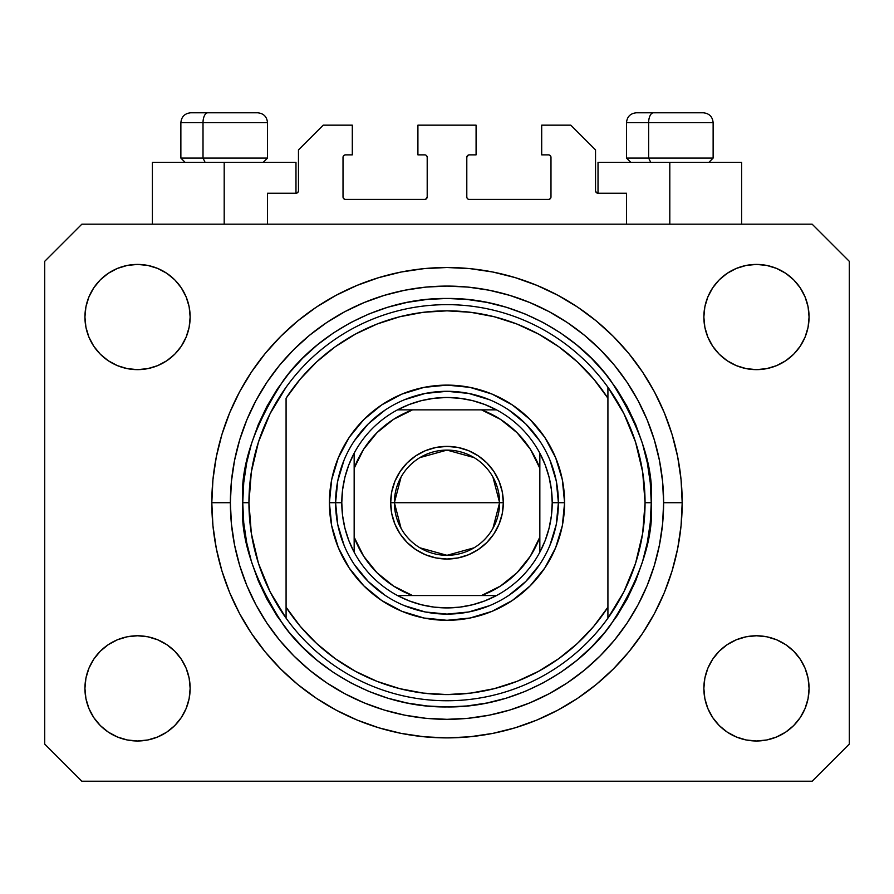<?xml version="1.0" encoding="UTF-8"?>
<svg xmlns="http://www.w3.org/2000/svg" width="894" height="894" viewBox="0 0 894 894"><rect width="100%" height="100%" fill="white"/><g stroke="black" fill="none" stroke-linecap="round" stroke-linejoin="round"><path stroke-width="1.34" d="M267.507 224.193L267.507 193.238L295.981 193.238L267.507 193.238L267.507 224.193M298.462 190.768L298.462 149.913L298.462 190.768A2.481 2.481 0 0 1 295.981 193.238L296.931 193.048L295.981 193.238L295.981 162.295L224.193 162.295L224.193 224.193L224.193 162.295L152.393 162.295L152.393 224.193L152.393 162.295L295.981 162.295M298.462 149.913L323.215 125.16L352.303 125.16L352.303 154.863L345.497 154.863L352.303 154.863L352.303 125.16L323.215 125.16L298.462 149.913M343.017 157.344L343.017 196.959L343.017 157.344A2.481 2.481 0 0 1 345.497 154.863L344.548 155.053L345.497 154.863M345.497 199.429L424.717 199.429L345.497 199.429A2.481 2.481 0 0 1 343.017 196.959L343.207 197.898L343.017 196.959M426.472 198.703L425.667 199.239L427.198 196.959L427.198 157.344L427.198 196.959A2.481 2.481 0 0 1 424.717 199.429L425.667 199.239L424.717 199.429M424.717 154.863L417.911 154.863L424.717 154.863A2.481 2.481 0 0 1 427.198 157.344L427.008 156.394L427.198 157.344M417.911 154.863L417.911 125.16L417.911 154.863M476.089 125.16L417.911 125.16L476.089 125.16L476.089 154.863L469.283 154.863L476.089 154.863L476.089 125.16M467.528 155.59L468.333 155.053L466.802 157.344L466.802 196.959L466.802 157.344A2.481 2.481 0 0 1 469.283 154.863L468.333 155.053L469.283 154.863M469.283 199.429L548.503 199.429L469.283 199.429A2.481 2.481 0 0 1 466.802 196.959L466.992 197.898L466.802 196.959M550.983 196.959L550.983 157.344L550.983 196.959A2.481 2.481 0 0 1 548.503 199.429L549.452 199.239L548.503 199.429M548.503 154.863L541.697 154.863L548.503 154.863A2.481 2.481 0 0 1 550.983 157.344L550.793 156.394L550.983 157.344M541.697 154.863L541.697 125.16L570.785 125.16L595.538 149.913L595.538 190.768L595.538 149.913L570.785 125.16L541.697 125.16L541.697 154.863M595.728 191.718L598.019 193.238L598.019 162.295L669.807 162.295L669.807 224.193L669.807 162.295L741.607 162.295L598.019 162.295L598.019 193.238L626.493 193.238L598.019 193.238A2.481 2.481 0 0 1 595.538 190.768L595.728 191.718L595.538 190.768M626.493 193.238L626.493 224.193L626.493 193.238M549.452 155.053L550.793 156.394L549.452 155.053M550.793 197.898L549.452 199.239L550.793 197.898M467.528 198.703L466.992 197.898M426.472 155.59L427.008 156.394M344.548 199.239L343.207 197.898L344.548 199.239M343.207 156.394L344.548 155.053L343.207 156.394M298.272 191.718L296.931 193.048M682.189 502.707A235.189 235.189 0 0 1 447 737.896A235.189 235.189 0 0 1 211.811 502.707L212.94 479.653L216.326 456.823L221.935 434.428L229.713 412.704L239.581 391.84L251.449 372.038L265.194 353.499L280.694 336.401L297.791 320.901L316.331 307.145L336.133 295.288L356.997 285.421L378.732 277.643L401.115 272.033L423.946 268.647L447 267.507L470.054 268.647L492.885 272.033L515.268 277.643L537.003 285.421L557.867 295.288L577.669 307.145L596.209 320.901L613.306 336.401L628.806 353.499L642.551 372.038L654.419 391.84L664.287 412.704L672.064 434.428L677.674 456.823L681.06 479.653L682.189 502.707L681.06 525.75L677.674 548.592L672.064 570.975L664.287 592.711L654.419 613.575L642.551 633.365L628.806 651.905L613.306 669.003L596.209 684.513L577.669 698.259L557.867 710.127L537.003 719.994L515.268 727.772L492.885 733.371L470.054 736.757L447 737.896L423.946 736.757L401.115 733.371L378.732 727.772L356.997 719.994L336.133 710.127L316.331 698.259L297.791 684.513L280.694 669.003L265.194 651.905L251.449 633.365L239.581 613.575L229.713 592.711L221.935 570.975L216.326 548.592L212.94 525.75L211.811 502.707A235.189 235.189 0 0 1 447 267.507A235.189 235.189 0 0 1 682.189 502.707L663.627 502.707L682.189 502.707M84.93 688.38A52.612 52.612 0 0 1 137.542 635.768A52.612 52.612 0 0 1 190.143 688.38A52.612 52.612 0 0 1 137.542 740.992A52.612 52.612 0 0 1 84.93 688.38L85.936 678.121L88.931 668.243L93.792 659.157L100.34 651.178L108.308 644.641L117.405 639.78L127.272 636.785L137.542 635.768L147.801 636.785L157.668 639.78L166.765 644.641L174.743 651.178L181.281 659.157L186.142 668.243L189.137 678.121L190.143 688.38L189.137 698.639L186.142 708.517L181.281 717.603L174.743 725.582L166.765 732.119L157.668 736.98L147.801 739.975L137.542 740.992L127.272 739.975L117.405 736.98L108.308 732.119L100.34 725.582L93.792 717.603L88.931 708.517L85.936 698.639L84.93 688.38L85.936 678.121L88.931 668.243M809.07 688.38A52.612 52.612 0 0 1 756.458 740.992A52.612 52.612 0 0 1 703.857 688.38L704.863 678.121L707.858 668.243L712.719 659.157L719.257 651.178L727.235 644.641L736.332 639.78L746.199 636.785L756.458 635.768L766.728 636.785L776.595 639.78L785.692 644.641L793.66 651.178L800.208 659.157L805.069 668.243L808.064 678.121L809.07 688.38L808.064 698.639L805.069 708.517L800.208 717.603L793.66 725.582L785.692 732.119L776.595 736.98L766.728 739.975L756.458 740.992L746.199 739.975L736.332 736.98L727.235 732.119L719.257 725.582L712.719 717.603L707.858 708.517L704.863 698.639L703.857 688.38A52.612 52.612 0 0 1 756.458 635.768A52.612 52.612 0 0 1 809.07 688.38L808.064 678.121M809.07 317.024A52.612 52.612 0 0 1 756.458 369.635A52.612 52.612 0 0 1 703.857 317.024L704.863 306.765L707.858 296.897L712.719 287.801L719.257 279.822L727.235 273.285L736.332 268.423L746.199 265.429L756.458 264.423L766.728 265.429L776.595 268.423L785.692 273.285L793.66 279.822L800.208 287.801L805.069 296.897L808.064 306.765L809.07 317.024L808.064 327.293L805.069 337.161L800.208 346.257L793.66 354.225L785.692 360.774L776.595 365.635L766.728 368.619L756.458 369.635L746.199 368.619L736.332 365.635L727.235 360.774L719.257 354.225L712.719 346.257L707.858 337.161L704.863 327.293L703.857 317.024A52.612 52.612 0 0 1 756.458 264.423A52.612 52.612 0 0 1 809.07 317.024L808.064 327.293L805.069 337.161M190.143 317.024A52.612 52.612 0 0 1 137.542 369.635A52.612 52.612 0 0 1 84.93 317.024L85.936 306.765L88.931 296.897L93.792 287.801L100.34 279.822L108.308 273.285L117.405 268.423L127.272 265.429L137.542 264.423L147.801 265.429L157.668 268.423L166.765 273.285L174.743 279.822L181.281 287.801L186.142 296.897L189.137 306.765L190.143 317.024L189.137 327.293L186.142 337.161L181.281 346.257L174.743 354.225L166.765 360.774L157.668 365.635L147.801 368.619L137.542 369.635L127.272 368.619L117.405 365.635L108.308 360.774L100.34 354.225L93.792 346.257L88.931 337.161L85.936 327.293L84.93 317.024A52.612 52.612 0 0 1 137.542 264.423A52.612 52.612 0 0 1 190.143 317.024M812.165 781.222L81.835 781.222L44.7 744.087L44.7 261.327L81.835 224.193L812.165 224.193L849.3 261.327L849.3 744.087L812.165 781.222L849.3 744.087L849.3 261.327L812.165 224.193L81.835 224.193L44.7 261.327L44.7 744.087L81.835 781.222L812.165 781.222M108.308 644.641L117.405 639.78L127.272 636.785L137.542 635.768L147.801 636.785M166.765 644.641L174.743 651.178M186.142 668.243L189.137 678.121M186.142 708.517L181.281 717.603M117.405 736.98L108.308 732.119L100.34 725.582M707.858 668.243L712.719 659.157M746.199 636.785L756.458 635.768L766.728 636.785L776.595 639.78L785.692 644.641L793.66 651.178M793.66 725.582L785.692 732.119L776.595 736.98M707.858 296.897L712.719 287.801M776.595 268.423L785.692 273.285L793.66 279.822M785.692 360.774L776.595 365.635L766.728 368.619L756.458 369.635L746.199 368.619M727.235 360.774L719.257 354.225M707.858 337.161L704.863 327.293M100.34 279.822L108.308 273.285L117.405 268.423M186.142 337.161L181.281 346.257M147.801 368.619L137.542 369.635L127.272 368.619L117.405 365.635L108.308 360.774L100.34 354.225M85.936 327.293L84.93 317.024M628.806 353.499L613.306 336.401L596.209 320.901L613.306 336.401L628.806 353.499M492.885 272.033L470.054 268.647M297.791 320.901L280.694 336.401L265.194 353.499L280.694 336.401L297.791 320.901M239.581 391.84L236.72 397.349M265.194 651.905L280.694 669.003L297.791 684.513L280.694 669.003L265.194 651.905M401.115 733.371L423.946 736.757M596.209 684.513L613.306 669.003L628.806 651.905L613.306 669.003L596.209 684.513M654.419 613.575L657.28 608.054M703.064 112.778L653.48 112.778A9.901 4.839 90 0 0 648.642 122.679L648.642 158.082L650.698 162.295L648.642 158.082L713.133 158.082L648.642 158.082L648.642 122.679L712.92 122.679M708.931 162.295L713.133 158.082L713.133 122.679C712.54 116.678 709.233 113.382 703.232 112.778C709.233 113.382 712.54 116.678 713.133 122.679L626.493 122.679C627.085 116.678 630.393 113.382 636.394 112.778C630.393 113.382 627.085 116.678 626.493 122.679L626.493 158.082L648.642 158.082L626.493 158.082L630.695 162.295M701.6 112.778L636.494 112.778M626.705 122.679L648.642 122.679A9.901 4.839 -90 0 1 653.48 112.778L636.562 112.778M257.438 112.778L207.855 112.778A9.901 4.839 90 0 0 203.016 122.679L203.016 158.082L205.072 162.295L203.016 158.082L267.507 158.082L203.016 158.082L203.016 122.679L267.295 122.679M263.305 162.295L267.507 158.082L267.507 122.679C266.915 116.678 263.607 113.382 257.606 112.778C263.607 113.382 266.915 116.678 267.507 122.679L180.867 122.679C181.46 116.678 184.767 113.382 190.768 112.778C184.767 113.382 181.46 116.678 180.867 122.679L180.867 158.082L203.016 158.082L180.867 158.082L185.069 162.295M255.975 112.778L190.869 112.778M181.08 122.679L203.016 122.679A9.901 4.839 -90 0 1 207.855 112.778L190.936 112.778M549.911 545.362L556.269 524.443L558.404 502.707L564.595 502.707A117.595 117.595 0 0 1 447 620.302A117.595 117.595 0 0 1 329.405 502.707L335.596 502.707L337.731 524.443L344.089 545.362M242.755 502.707L248.945 502.707A198.055 198.055 0 0 0 607.92 618.156A198.055 198.055 0 0 0 645.055 502.707L651.245 502.707C653.972 538.199 640.35 579.055 610.401 625.252C579.055 669.114 516.33 707.757 447 706.953C377.67 707.757 314.945 669.114 283.599 625.252C253.65 579.055 240.028 538.199 242.755 502.707L243.738 522.722L246.677 542.546L251.549 561.991L258.299 580.865L266.87 598.98L277.174 616.178L289.12 632.27L302.574 647.122L317.426 660.588L333.529 672.523L350.716 682.826L368.842 691.397L387.705 698.158L407.15 703.019L426.986 705.969L447 706.953L467.014 705.969L486.85 703.019L506.295 698.158L525.158 691.397L543.284 682.826L560.471 672.523L576.574 660.588L591.426 647.122L604.88 632.27L616.826 616.178L627.13 598.98L635.701 580.865L642.451 561.991L647.323 542.546L650.262 522.722L651.245 502.707L650.262 482.682L647.323 462.857L642.451 443.413L635.701 424.538L627.13 406.424L616.826 389.236L604.88 373.133L591.426 358.282L576.574 344.816L560.471 332.881L543.284 322.578L525.158 314.006L506.295 307.257L486.85 302.384L467.014 299.445L447 298.462L426.986 299.445L407.15 302.384L387.705 307.257L368.842 314.006L350.716 322.578L333.529 332.881L317.426 344.816L302.574 358.282L289.12 373.133L277.174 389.236L266.87 406.424L258.299 424.538L251.549 443.413L246.677 462.857L243.738 482.682L242.755 502.707C240.028 467.204 253.65 426.349 283.599 380.151C314.945 336.289 377.67 297.646 447 298.462C516.33 297.646 579.055 336.289 610.401 380.151C640.35 426.349 653.972 467.204 651.245 502.707L645.055 502.707A198.055 198.055 0 0 0 286.08 387.247A198.055 198.055 0 0 1 607.92 387.247L607.92 398.221L593.717 379.067L577.245 361.813L558.761 346.749L538.557 334.088L516.933 324.041L494.237 316.744L470.803 312.319L447 310.833L423.197 312.319L399.763 316.744L377.067 324.041L355.443 334.088L335.239 346.749L316.755 361.813L300.283 379.067L286.08 398.221L286.08 607.194L300.283 626.348L316.755 643.591L335.239 658.654L355.443 671.316L377.067 681.373L399.763 688.659L423.197 693.085L447 694.571L470.803 693.085L494.237 688.659L516.933 681.373L538.557 671.316L558.761 658.654L577.245 643.591L593.717 626.348L607.92 607.194L607.92 387.247L623.867 413.576L635.545 442.061L642.663 472.01L645.055 502.707L642.663 533.394L635.545 563.343L623.867 591.828L607.92 618.156A198.055 198.055 0 0 1 286.08 618.156L286.08 607.194L286.08 618.156L270.133 591.828L258.455 563.343L251.337 533.394L248.945 502.707L242.755 502.707M211.811 502.707L230.373 502.707A216.627 216.627 0 0 1 447 286.08A216.627 216.627 0 0 1 663.627 502.707L662.577 523.94L659.459 544.96L654.296 565.589L647.133 585.604L638.048 604.813L627.119 623.051L614.457 640.126L600.176 655.883L584.419 670.154L567.355 682.815L549.117 693.744L529.896 702.84L509.882 710.004L489.264 715.166L468.232 718.284L447 719.324L425.767 718.284L404.736 715.166L384.118 710.004L364.104 702.84L344.883 693.744L326.645 682.815L309.581 670.154L293.824 655.883L279.543 640.126L266.881 623.051L255.952 604.813L246.867 585.604L239.704 565.589L234.541 544.96L231.423 523.94L230.373 502.707L231.423 481.475L234.541 460.444L239.704 439.826L246.867 419.8L255.952 400.59L266.881 382.353L279.543 365.277L293.824 349.532L309.581 335.25L326.645 322.589L344.883 311.66L364.104 302.574L384.118 295.411L404.736 290.237L425.767 287.119L447 286.08L468.232 287.119L489.264 290.237L509.882 295.411L529.896 302.574L549.117 311.66L567.355 322.589L584.419 335.25L600.176 349.532L614.457 365.277L627.119 382.353L638.048 400.59L647.133 419.8L654.296 439.826L659.459 460.444L662.577 481.475L663.627 502.707A216.627 216.627 0 0 1 447 719.324A216.627 216.627 0 0 1 230.373 502.707L211.811 502.707M344.089 460.041L337.731 480.972L335.596 502.707L329.405 502.707A117.595 117.595 0 0 1 447 385.113A117.595 117.595 0 0 1 564.595 502.707L562.337 525.65L555.643 547.709L544.781 568.036L530.153 585.861L512.329 600.477L492.002 611.351L469.942 618.033L447 620.302L424.058 618.033L401.998 611.351L381.671 600.477L363.847 585.861L349.219 568.036L338.357 547.709L331.663 525.65L329.405 502.707L331.663 479.765L338.357 457.706L349.219 437.367L363.847 419.554L381.671 404.926L401.998 394.064L424.058 387.37L447 385.113L469.942 387.37L492.002 394.064L512.329 404.926L530.153 419.554L544.781 437.367L555.643 457.706L562.337 479.765L564.595 502.707L558.404 502.707L556.269 480.972L549.911 460.041M286.08 398.221A191.864 191.864 0 0 1 607.92 398.221L607.92 607.194A191.864 191.864 0 0 1 286.08 607.194L286.08 398.221M607.92 618.156L607.92 607.194L607.92 618.156M492.885 733.371L470.054 736.757M239.581 613.575L236.72 608.054M401.115 272.033L423.946 268.647M654.419 391.84L657.28 397.349M539.63 440.809L525.773 423.924L508.898 410.078M489.666 399.786L468.735 393.438L447 391.293L425.265 393.438L404.334 399.786M385.102 410.078L368.227 423.924L354.37 440.809M354.37 564.595L368.227 581.48L385.102 595.337M404.334 605.618L425.265 611.965L447 614.111L468.735 611.965L489.666 605.618M508.898 595.337L525.773 581.48L539.63 564.595M286.08 387.247A198.055 198.055 0 0 0 248.945 502.707L251.337 472.01L258.455 442.061L270.133 413.576L286.08 387.247M401.082 528.365L394.388 502.707A52.612 52.612 0 0 0 447 555.308A52.612 52.612 0 0 0 499.612 502.707L503.322 502.707A56.322 56.322 0 0 1 447 559.029A56.322 56.322 0 0 1 390.678 502.707L499.612 502.707A52.612 52.612 0 0 1 447 555.308A52.612 52.612 0 0 1 394.388 502.707L401.082 477.038M492.918 477.038L499.612 502.707L492.918 528.365M474.088 547.798L447 555.308L419.912 547.798M397.484 409.865A105.213 105.213 0 0 1 496.516 409.865L484.805 404.513L472.524 400.624L459.851 398.277L447 397.484L434.149 398.277L421.476 400.624L409.195 404.513L397.484 409.865A105.213 105.213 0 0 0 354.158 453.191L348.805 464.902L344.928 477.184L342.57 489.845L341.787 502.707A105.213 105.213 0 0 1 354.158 453.191L354.158 552.213A105.213 105.213 0 0 1 341.787 502.707L342.57 515.559L344.928 528.22L348.805 540.501L354.158 552.213A105.213 105.213 0 0 0 397.484 595.538L409.195 600.891L421.476 604.78L434.149 607.127L447 607.92L459.851 607.127L472.524 604.78L484.805 600.891L496.516 595.538A105.213 105.213 0 0 1 397.484 595.538L496.516 595.538A105.213 105.213 0 0 0 539.842 552.213L545.195 540.501L549.072 528.22L551.43 515.559L552.213 502.707L558.404 502.707A111.404 111.404 0 0 0 447 391.293A111.404 111.404 0 0 0 335.596 502.707L341.787 502.707L335.596 502.707A111.404 111.404 0 0 1 447 391.293A111.404 111.404 0 0 1 558.404 502.707A111.404 111.404 0 0 1 447 614.111A111.404 111.404 0 0 1 335.596 502.707A111.404 111.404 0 0 0 447 614.111A111.404 111.404 0 0 0 558.404 502.707L552.213 502.707L551.43 489.845L549.072 477.184L545.195 464.902L539.842 453.191A105.213 105.213 0 0 1 539.842 552.213L539.842 453.191A105.213 105.213 0 0 0 496.516 409.865L397.484 409.865A105.213 105.213 0 0 0 354.158 453.191L354.158 537.16L363.646 556.18L376.977 572.73L393.528 586.051L412.536 595.538L481.464 595.538L500.472 586.051L517.023 572.73L530.354 556.18L539.842 537.16L539.842 468.244L530.354 449.235L517.023 432.685L500.472 419.353L481.464 409.865L412.536 409.865L393.528 419.353L376.977 432.685L363.646 449.235L354.158 468.244A99.033 99.033 0 0 1 412.536 409.865L397.484 409.865M503.322 502.707L502.238 513.692L499.031 524.253L493.834 533.997L486.828 542.524L478.29 549.531L468.557 554.738L457.985 557.945L447 559.029L436.015 557.945L425.443 554.738L415.71 549.531L407.172 542.524L400.166 533.997L394.969 524.253L391.762 513.692L390.678 502.707L391.762 491.711L394.969 481.151L400.166 471.417L407.172 462.88L415.71 455.873L425.443 450.665L436.015 447.458L447 446.385L457.985 447.458L468.557 450.665L478.29 455.873L486.828 462.88L493.834 471.417L499.031 481.151L502.238 491.711L503.322 502.707L394.388 502.707A52.612 52.612 0 0 1 447 450.095A52.612 52.612 0 0 1 499.612 502.707A52.612 52.612 0 0 0 447 450.095A52.612 52.612 0 0 0 394.388 502.707L390.678 502.707A56.322 56.322 0 0 1 447 446.385A56.322 56.322 0 0 1 503.322 502.707M539.842 552.213A105.213 105.213 0 0 1 496.516 595.538L481.464 595.538A99.033 99.033 0 0 0 539.842 537.16L539.842 552.213M397.484 595.538A105.213 105.213 0 0 1 354.158 552.213L354.158 537.16A99.033 99.033 0 0 0 412.536 595.538L397.484 595.538M496.516 409.865A105.213 105.213 0 0 1 539.842 453.191L539.842 468.244A99.033 99.033 0 0 0 481.464 409.865L496.516 409.865M419.912 457.605L447 450.095L474.088 457.605M741.607 162.295L741.607 224.193"/></g></svg>
